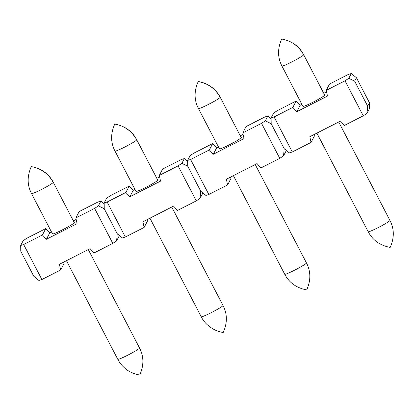 <?xml version="1.0" encoding="UTF-8"?>
<svg xmlns="http://www.w3.org/2000/svg" width="414" height="414" viewBox="0 0 414 414"><rect width="100%" height="100%" fill="white"/><g stroke="black" fill="none" stroke-linecap="round" stroke-linejoin="round"><path stroke-width="0.62" d="M74.318 222.722L53.261 182.274C48.759 173.756 41.431 168.534 31.283 166.594C41.09 168.426 48.412 173.699 53.24 182.403A12.254 0.963 -27.5 0 0 53.261 182.274A12.254 0.963 -27.5 0 0 53.142 182.212M49.701 232.911L46.378 239.276L42.435 234.961L23.66 244.524L41.881 279.533L38.926 280.459L33.782 276.247L20.767 251.241L20.7 245.45L23.189 240.674L26.977 238.159L45.752 228.595L49.701 232.911L51.512 231.99M23.66 244.524L20.7 245.45M41.881 279.533L60.661 269.969L59.399 264.287L90.102 248.643L94.045 252.959L112.825 243.396L116.613 240.881L119.103 236.104L119.092 235.23M60.661 269.969L63.979 263.604L63.647 262.119M129.851 196.753L133.168 190.388L129.225 186.072L125.908 192.438L129.851 196.753L160.554 181.115L159.297 175.427L178.072 165.864L181.86 163.349L187.708 166.195L200.728 191.201L200.081 198.358L202.57 193.581L202.56 192.707M187.708 166.195L187.64 160.404L190.129 155.628L193.918 153.113L212.698 143.549L216.641 147.865L218.452 146.944M187.64 160.404L190.6 159.483L209.375 149.915L213.324 154.231L244.027 138.592L242.764 132.904L261.539 123.341L265.333 120.826L271.18 123.672L284.201 148.678L283.554 155.835L286.043 151.058L286.033 150.184M271.18 123.672L271.113 117.881L273.602 113.105L277.39 110.59L296.165 101.026L300.114 105.342L301.925 104.421M369.516 108.535L369.448 102.744L367.668 106.155L367.027 113.312L369.516 108.535M296.165 101.026L292.848 107.392L274.073 116.96L271.113 117.881M348.8 78.303L345.012 80.818L326.237 90.381L329.554 84.016L348.329 74.453L351.289 73.526L348.8 78.303L354.653 81.149L367.668 106.155M323.764 93.295L326.563 91.867M274.073 116.96L292.294 151.964L311.074 142.4L314.392 136.035L314.06 134.55M311.074 142.4L309.812 136.718L340.515 121.074L344.464 125.39L363.238 115.827L367.027 113.312M345.012 80.818L363.238 115.827M292.848 107.392L296.791 111.708L327.5 96.069L326.237 90.381M303.653 54.834A12.254 0.963 -27.5 0 0 303.674 54.705C299.172 46.187 291.844 40.965 281.696 39.025C291.503 40.857 298.825 46.13 303.653 54.834A12.254 0.963 -27.5 0 1 292.646 61.526A12.254 0.963 -27.5 0 1 281.934 66.023L302.934 106.362A12.254 0.963 -27.5 0 0 313.077 102.16A12.254 0.963 -27.5 0 0 324.762 95.003A12.254 0.963 -27.5 0 0 324.617 94.941M296.791 111.708L300.114 105.342M292.294 151.964L289.339 152.89L284.201 148.678M354.653 81.149L356.428 77.739L351.289 73.526M356.428 77.739L369.448 102.744M209.375 149.915L212.698 143.549M265.333 120.826L267.822 116.049L264.862 116.976L246.087 126.539L242.764 132.904M240.291 135.818L243.096 134.39M190.6 159.483L208.827 194.487L227.602 184.923L230.919 178.558L230.593 177.073M227.602 184.923L226.339 179.241L257.042 163.597L260.991 167.913L279.766 158.35L283.554 155.835M261.539 123.341L279.766 158.35M220.088 97.166A12.254 0.963 -27.5 0 1 220.201 97.223C218.069 93.098 215.026 89.6 211.083 86.733C207.44 83.752 200.35 81.687 198.223 81.548C208.03 83.38 215.352 88.653 220.186 97.357A12.254 0.963 -27.5 0 1 209.173 104.049A12.254 0.963 -27.5 0 1 198.461 108.546L219.467 148.885A12.254 0.963 -27.5 0 0 229.61 144.683A12.254 0.963 -27.5 0 0 241.29 137.526A12.254 0.963 -27.5 0 0 241.15 137.464M213.324 154.231L216.641 147.865M208.827 194.487L205.867 195.413L200.728 191.201M271.123 118.756L267.822 116.049M181.86 163.349L184.349 158.572L181.389 159.493L162.614 169.062L159.297 175.427M136.713 139.88A12.254 0.963 -27.5 0 0 136.734 139.751C132.232 131.233 124.904 126.011 114.756 124.071C124.562 125.903 131.88 131.176 136.713 139.88A12.254 0.963 -27.5 0 1 125.701 146.572A12.254 0.963 -27.5 0 1 114.994 151.069L135.994 191.408A12.254 0.963 -27.5 0 0 146.137 187.206A12.254 0.963 -27.5 0 0 157.822 180.049A12.254 0.963 -27.5 0 0 157.677 179.986M133.168 190.388L134.98 189.467M156.818 178.341L159.623 176.913M125.908 192.438L107.128 202.001L125.354 237.01L144.129 227.446L142.871 221.764L173.575 206.12L177.518 210.436L196.293 200.873L200.081 198.358M178.072 165.864L196.293 200.873M187.651 161.279L184.349 158.572M42.435 234.961L45.752 228.595M53.24 182.403A12.254 0.963 -27.5 0 1 42.233 189.094A12.254 0.963 -27.5 0 1 31.521 193.592L52.521 233.931A12.254 0.963 -27.5 0 0 62.664 229.729A12.254 0.963 -27.5 0 0 74.349 222.572A12.254 0.963 -27.5 0 0 74.204 222.509M94.599 208.387L75.824 217.95L79.141 211.585L97.916 202.016L100.876 201.095L98.387 205.872L94.599 208.387L112.825 243.396M46.378 239.276L77.087 223.638L75.824 217.95M73.35 220.864L76.15 219.436M125.354 237.01L122.394 237.936L117.255 233.724L116.613 240.881M144.129 227.446L147.451 221.081L147.12 219.596M129.225 186.072L110.45 195.636L106.662 198.151L104.173 202.927L107.128 202.001M98.387 205.872L104.24 208.718L104.173 202.927M104.24 208.718L117.255 233.724M104.183 203.802L100.876 201.095M324.731 95.153L303.674 54.705A12.254 0.963 -27.5 0 0 303.555 54.643M368.196 231.726A12.254 0.963 -27.5 0 0 378.903 227.234A12.254 0.963 -27.5 0 0 389.916 220.543A12.254 0.963 -27.5 0 0 389.936 220.408C394.33 228.875 394.407 237.874 390.174 247.406C380.021 245.466 372.698 240.244 368.191 231.731L316.865 133.122M220.186 97.357A12.254 0.963 -27.5 0 0 220.201 97.228L241.258 137.676M233.392 175.645L284.723 274.249A12.254 0.963 -27.5 0 0 295.43 269.757A12.254 0.963 -27.5 0 0 306.448 263.066A12.254 0.963 -27.5 0 0 306.464 262.931L255.231 164.518M149.925 218.168L201.256 316.772A12.254 0.963 -27.5 0 0 211.963 312.28A12.254 0.963 -27.5 0 0 222.975 305.589A12.254 0.963 -27.5 0 0 222.991 305.454C227.389 313.921 227.467 322.92 223.234 332.452C215.006 331.547 205.096 325.016 201.251 316.777M117.783 359.295A12.254 0.963 -27.5 0 0 128.49 354.803A12.254 0.963 -27.5 0 0 139.502 348.112A12.254 0.963 -27.5 0 0 139.523 347.977C143.917 356.444 143.994 365.443 139.761 374.975C137.634 374.836 130.545 372.771 126.901 369.79C122.958 366.923 119.915 363.425 117.778 359.3L66.452 260.691M31.516 193.597C27.127 185.125 27.05 176.126 31.283 166.594M281.929 66.028C277.54 57.556 277.463 48.557 281.696 39.025M338.704 121.995L389.936 220.408M198.461 108.551C194.068 100.079 193.99 91.08 198.223 81.548M306.469 262.926C310.857 271.398 310.94 280.397 306.702 289.929C296.553 287.989 289.226 282.767 284.723 274.254M114.988 151.074C110.595 142.602 110.517 133.603 114.756 124.071M136.734 139.751L157.791 180.199M171.763 207.041L222.991 305.454M88.291 249.564L139.523 347.977"/></g></svg>
